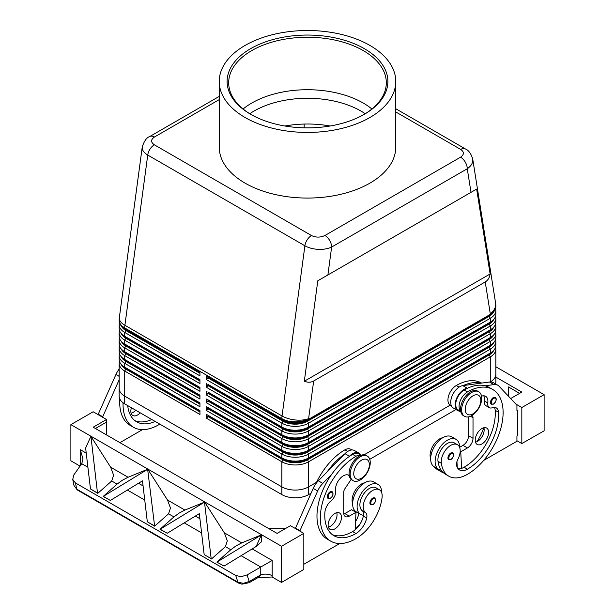 <?xml version="1.0" encoding="UTF-8"?>
<svg xmlns="http://www.w3.org/2000/svg" width="615" height="615" viewBox="0 0 615 615"><rect width="100%" height="100%" fill="white"/><g stroke="black" fill="none" stroke-linecap="round" stroke-linejoin="round"><path stroke-width="0.92" d="M365.233 113.729A75.66 43.68 0 0 0 360.997 111.069A75.66 43.68 0 0 0 254.003 111.069A75.66 43.68 0 0 0 249.767 113.729M140.212 412.819A9.456 5.458 -60 0 1 132.802 415.486A9.456 5.458 -60 0 1 130.841 411.158A9.456 5.458 -60 0 1 131.402 407.737M495.267 397.421C496.966 398.866 496.413 401.088 493.614 404.086L491.331 404.247A3.944 2.276 -60 0 1 490.724 401.088A3.944 2.276 -60 0 1 493.299 397.621A3.944 2.276 -60 0 1 495.267 397.421A3.944 2.276 -60 0 1 495.659 397.759M471.674 415.632A14.183 8.187 -60 0 1 464.586 416.34A14.183 8.187 -60 0 1 462.411 404.97A14.183 8.187 -60 0 1 471.674 392.47A14.183 8.187 -60 0 1 478.77 391.763A14.183 8.187 -60 0 1 480.945 403.132A14.183 8.187 -60 0 1 471.674 415.632M473.012 413.834A11.032 6.373 -60 0 1 465.209 409.329A11.032 6.373 -60 0 1 473.012 395.814A11.032 6.373 -60 0 1 480.815 400.319A11.032 6.373 -60 0 1 473.012 413.834M464.048 415.978A14.183 8.187 -60 0 1 463.472 415.694A14.183 8.187 -60 0 1 461.296 404.324A14.183 8.187 -60 0 1 470.56 391.824A14.183 8.187 -60 0 1 477.655 391.125L478.77 391.763M452.694 452.894C454.385 454.331 453.832 456.553 451.033 459.551L448.75 459.72A3.944 2.276 -60 0 1 448.151 456.561A3.944 2.276 -60 0 1 450.718 453.086A3.944 2.276 -60 0 1 452.694 452.894A3.944 2.276 -60 0 1 453.078 453.232M481.622 383.084L481.514 383.022A50.438 29.12 120 0 0 456.292 385.52A11.823 6.827 120 0 0 449.742 392.962A11.823 6.827 120 0 0 450.388 405.408L451.533 406.077M442.777 437.726A13.399 7.734 120 0 0 430.2 456.837A37.284 21.525 120 0 0 430.669 459.39M460.697 411.204A11.823 6.827 -60 0 1 460.889 399.396A11.823 6.827 -60 0 1 467.438 391.955A50.438 29.12 -60 0 1 492.661 389.456A50.438 29.12 -60 0 1 500.395 429.877A50.438 29.12 -60 0 1 467.438 474.319A37.284 21.525 -60 0 1 448.796 476.171A37.284 21.525 -60 0 1 441.347 463.272A13.399 7.734 -60 0 1 446.482 448.965A13.399 7.734 -60 0 1 457.422 444.699A13.399 7.734 -60 0 1 460.097 449.334A13.399 7.734 -60 0 1 457.868 459.351A7.88 4.551 120 0 0 456.714 465.993A15.759 9.102 120 0 0 459.559 469.952A15.759 9.102 120 0 0 467.438 469.176A44.134 25.484 120 0 0 498.542 412.235A11.032 6.373 120 0 0 496.282 407.906A11.032 6.373 120 0 0 492.246 407.76A7.88 4.551 -60 0 1 489.356 407.66A7.88 4.551 -60 0 1 487.803 402.933A11.032 6.373 120 0 0 485.627 396.321A11.032 6.373 120 0 0 481.53 396.198M460.727 411.381L458.183 409.913A11.823 6.827 -60 0 1 457.545 397.467A11.823 6.827 -60 0 1 464.094 390.025A50.438 29.12 -60 0 1 467.669 388.165L467.277 388.219A12.607 7.28 120 0 0 456.614 398.397A12.607 7.28 120 0 0 457.791 410.597A12.607 7.28 120 0 0 458.559 410.943L460.796 411.696M459.636 447.459A17.335 10.009 120 0 0 459.636 447.297A17.335 10.009 120 0 0 456.046 439.356A17.335 10.009 120 0 0 442.685 443.999A17.335 10.009 120 0 0 435.12 461.45A17.335 10.009 120 0 0 438.71 469.391A17.335 10.009 120 0 0 441.132 470.16A37.284 21.525 -60 0 1 438.003 461.342A13.399 7.734 -60 0 1 443.138 447.036A13.399 7.734 -60 0 1 454.078 442.769L457.422 444.699M456.046 439.356L451.587 436.781A17.335 10.009 120 0 0 438.226 441.432A17.335 10.009 120 0 0 430.661 458.875A17.335 10.009 120 0 0 434.252 466.816L438.71 469.391M475.241 440.117A9.456 5.458 -60 0 1 479.369 430.6A9.456 5.458 -60 0 1 486.657 428.063A9.456 5.458 -60 0 1 488.618 432.391A9.456 5.458 -60 0 1 484.489 441.908A9.456 5.458 -60 0 1 477.202 444.445A9.456 5.458 -60 0 1 475.241 440.117M475.533 442.193A9.456 5.458 120 0 0 484.159 429.824A9.456 5.458 120 0 0 483.874 427.748M330.124 491.823A3.944 2.276 120 0 0 327.764 494.691A3.944 2.276 120 0 0 328.156 498.458L330.44 498.288C333.176 495.936 333.73 493.714 332.092 491.631A3.944 2.276 120 0 0 330.124 491.823M360.221 456.814A14.183 8.187 120 0 0 350.95 469.322A14.183 8.187 120 0 0 353.125 480.684A14.183 8.187 120 0 0 360.221 479.984A14.183 8.187 120 0 0 369.484 467.485A14.183 8.187 120 0 0 367.309 456.115A14.183 8.187 120 0 0 360.221 456.814M361.559 460.166A11.032 6.373 120 0 0 353.756 473.681A11.032 6.373 120 0 0 361.559 478.186A11.032 6.373 120 0 0 369.361 464.671A11.032 6.373 120 0 0 361.559 460.166M367.309 456.115L366.194 455.469A14.183 8.187 120 0 0 359.106 456.176A14.183 8.187 120 0 0 349.835 468.676A14.183 8.187 120 0 0 352.011 480.046L353.125 480.684M372.705 498.127A3.944 2.276 120 0 0 370.345 501.002A3.944 2.276 120 0 0 370.73 504.761L373.021 504.6C375.75 502.24 376.303 500.026 374.673 497.935A3.944 2.276 120 0 0 372.705 498.127M315.849 483.805A50.438 29.12 -60 0 1 344.838 449.865A11.823 6.827 -60 0 1 350.75 449.281L351.895 449.949M352.641 503.762A13.399 7.734 -60 0 1 352.18 498.773A13.399 7.734 -60 0 1 364.757 482.767M360.92 455.315A11.823 6.827 120 0 0 355.985 456.299A50.438 29.12 120 0 0 323.029 500.748A50.438 29.12 120 0 0 330.762 541.169A50.438 29.12 120 0 0 355.985 538.671A37.284 21.525 120 0 0 382.076 497.489A13.399 7.734 120 0 0 379.401 489.748A13.399 7.734 120 0 0 369.707 492.7A13.399 7.734 120 0 0 363.327 505.207A13.399 7.734 120 0 0 365.556 512.656A7.88 4.551 -60 0 1 366.709 517.953A15.759 9.102 -60 0 1 355.985 533.52A44.134 25.484 -60 0 1 333.914 535.711A44.134 25.484 -60 0 1 324.881 512.495A11.032 6.373 -60 0 1 331.178 500.748A7.88 4.551 120 0 0 335.621 490.801A11.032 6.373 -60 0 1 339.734 478.916A11.032 6.373 -60 0 1 348.828 475.295A11.032 6.373 -60 0 1 349.243 475.579M379.401 489.748L376.057 487.818A13.399 7.734 120 0 0 366.363 490.762A13.399 7.734 120 0 0 359.983 503.278A13.399 7.734 120 0 0 362.212 510.719A7.88 4.551 -60 0 1 363.503 515.239A17.335 10.009 -60 0 1 360.69 514.432A17.335 10.009 -60 0 1 357.1 506.499A17.335 10.009 -60 0 1 364.664 489.048A17.335 10.009 -60 0 1 378.025 484.405A17.335 10.009 -60 0 1 381.615 492.338A17.335 10.009 -60 0 1 381.615 492.5M360.69 514.432L356.231 511.857A17.335 10.009 -60 0 1 352.641 503.923A17.335 10.009 -60 0 1 360.206 486.473A17.335 10.009 -60 0 1 373.566 481.829L378.025 484.405M341.494 517.338A9.456 5.458 -60 0 1 337.366 526.855A9.456 5.458 -60 0 1 330.078 529.384A9.456 5.458 -60 0 1 328.118 525.056A9.456 5.458 -60 0 1 332.246 515.539A9.456 5.458 -60 0 1 339.534 513.002A9.456 5.458 -60 0 1 341.494 517.338M328.41 527.132A9.456 5.458 120 0 0 337.035 514.763A9.456 5.458 120 0 0 336.751 512.687M395.768 111.938L460.666 149.407C464.31 151.982 464.279 154.573 460.574 157.179A9.456 5.458 60 0 1 465.301 162.176A9.456 5.458 60 0 1 467.262 168.764C470.875 166.258 472.72 163.382 472.804 160.138L472.681 158.801M471.005 192.341L476.648 189.082L490.124 273.967C489.563 277.68 487.933 280.332 485.235 281.939L313.673 380.993C310.936 382.522 307.815 382.607 304.317 381.239L317.794 280.794L471.005 192.341L467.262 168.764L331.639 247.061A9.456 5.458 -120 0 0 329.686 240.473A9.456 5.458 -120 0 0 324.951 235.484C320.438 237.621 315.949 237.636 311.482 235.537L154.334 144.802C150.69 142.226 150.721 139.636 154.427 137.03L219.232 99.615M142.257 146.893L142.196 147.708C142.28 150.46 144.125 152.904 147.738 155.049A9.456 5.458 -60 0 1 150.014 149.122A9.456 5.458 -60 0 1 154.334 144.802M219.232 96.409L149.699 136.561A9.456 5.458 60 0 1 154.427 137.03M125.806 367.808A17.335 10.009 0 0 0 125.829 367.824L124.714 367.178A18.911 10.924 180 0 1 119.172 359.46L119.172 355.593A18.911 10.924 0 0 0 124.714 363.319L199.944 406.753L199.944 402.894L124.714 359.46A18.911 10.924 180 0 1 119.172 351.734L119.172 347.875A18.911 10.924 0 0 0 124.714 355.593L199.944 399.035L199.944 395.168L124.714 351.734A18.911 10.924 180 0 1 119.172 344.016L119.172 340.157A18.911 10.924 0 0 0 124.714 347.875L199.944 391.309L199.944 387.45L124.714 344.016A18.911 10.924 180 0 1 119.172 336.29L119.172 332.431A18.911 10.924 0 0 0 124.714 340.149L199.944 383.591L199.944 379.724L124.714 336.29A18.911 10.924 180 0 1 119.172 328.571L119.172 324.712A18.911 10.924 0 0 0 124.714 332.431L199.944 375.865L199.944 372.006L124.714 328.571A18.911 10.924 180 0 1 119.172 320.846L119.172 320.207A18.911 10.924 180 0 0 124.714 327.926A18.911 10.924 -60 0 1 124.76 326.619A18.911 10.924 -60 0 1 124.899 325.266L147.738 155.049L304.894 245.785C308.622 247.876 313.081 249.067 318.263 249.359C323.452 249.559 327.91 248.798 331.639 247.061L327.895 274.966M119.471 361.389A18.911 10.924 0 0 0 119.172 363.319L119.172 388.419A18.911 10.924 180 0 1 119.172 387.888M125.806 360.09A17.335 10.009 0 0 0 125.829 360.098L124.714 359.46L124.714 355.593L125.829 353.663A17.335 10.009 180 0 1 121.255 348.997M119.471 353.663A18.911 10.924 0 0 0 119.172 355.593M125.806 352.364A17.335 10.009 0 0 0 125.829 352.38L124.714 351.734L124.714 347.875L125.829 345.945A17.335 10.009 180 0 1 121.255 341.279M119.471 345.945A18.911 10.924 0 0 0 119.172 347.875M125.806 344.646A17.335 10.009 0 0 0 125.829 344.654L124.714 344.016L124.714 340.149L125.829 338.219A17.335 10.009 180 0 1 121.255 333.553M119.471 338.219A18.911 10.924 0 0 0 119.172 340.157M125.806 336.92A17.335 10.009 0 0 0 125.829 336.935L124.714 336.29L124.714 332.431L125.829 330.501A17.335 10.009 180 0 1 121.255 325.835M119.471 330.501A18.911 10.924 0 0 0 119.172 332.431M125.806 329.202A17.335 10.009 0 0 0 125.829 329.21L124.714 328.571L124.714 327.926L281.862 418.661A18.911 10.924 -60 0 1 281.908 417.347A18.911 10.924 -60 0 1 282.047 415.994L124.899 325.266A18.911 8.964 -172.4 0 1 119.302 318.324A18.911 8.964 -172.4 0 1 119.341 317.686A18.911 18.911 0 0 0 119.172 320.207M119.471 322.775A18.911 10.924 0 0 0 119.172 324.712M493.745 342.563A17.335 10.009 180 0 1 489.171 347.229L307.5 452.117A17.335 10.009 180 0 1 295.238 455.054A17.335 10.009 180 0 1 282.977 452.117L207.747 408.683L206.632 410.612L281.862 454.047L281.862 457.914L282.977 458.552A17.335 10.009 0 0 0 295.238 461.488A17.335 10.009 0 0 0 307.5 458.552L308.615 457.914A18.911 10.924 180 0 1 295.238 461.112A18.911 10.924 180 0 1 281.862 457.914L206.632 414.479L206.632 418.338L281.862 461.773A18.911 10.924 0 0 0 295.238 464.971A18.911 10.924 0 0 0 308.615 461.773L490.286 356.885A18.911 10.924 0 0 0 495.828 349.159L495.828 374.258A18.911 10.924 180 0 1 490.355 381.946M295.238 490.07A18.911 10.924 0 0 0 308.615 486.872A18.911 10.924 180 0 1 281.862 486.88L124.714 396.137A18.911 10.924 180 0 1 119.172 388.419A18.911 10.924 180 0 0 124.691 396.137L281.862 486.88A18.911 10.924 0 0 0 295.238 490.07M493.745 350.289A17.335 10.009 180 0 1 489.171 354.955L307.5 459.843A17.335 10.009 180 0 1 295.238 462.772A17.335 10.009 180 0 1 282.977 459.843L207.747 416.409L206.632 418.338M282.977 427.663L281.862 427.025L282.977 427.663A17.335 10.009 0 0 0 295.238 430.6A17.335 10.009 0 0 0 307.5 427.663L308.615 427.025A18.911 10.924 180 0 1 295.238 430.223A18.911 10.924 180 0 1 281.862 427.025L207.747 384.229M295.238 426.364A18.911 10.924 0 0 0 308.615 423.166L490.286 318.27A18.911 10.924 0 0 0 495.828 310.552L495.828 314.411A18.911 10.924 180 0 1 490.286 322.137L308.615 427.025L308.615 423.166L307.5 421.229A17.335 10.009 180 0 1 295.238 424.166A17.335 10.009 180 0 1 282.977 421.229L207.747 377.795L206.632 379.724L281.862 423.166A18.911 10.924 0 0 0 295.238 426.364M282.977 419.945L281.862 419.299L282.977 419.945A17.335 10.009 0 0 0 295.238 422.874A17.335 10.009 0 0 0 307.5 419.945L308.615 419.299A18.911 10.924 180 0 1 295.238 422.497A18.911 10.924 180 0 1 281.862 419.299L207.747 376.511M282.977 435.389L281.862 434.743L282.977 435.389A17.335 10.009 0 0 0 295.238 438.318A17.335 10.009 0 0 0 307.5 435.389L308.615 434.743A18.911 10.924 180 0 1 295.238 437.941A18.911 10.924 180 0 1 281.862 434.743L207.747 391.955M295.238 434.082A18.911 10.924 0 0 0 308.615 430.884L490.286 325.996A18.911 10.924 0 0 0 495.828 318.27L495.828 322.137A18.911 10.924 180 0 1 490.286 329.855L308.615 434.743L308.615 430.884L307.5 428.955A17.335 10.009 180 0 1 295.238 431.884A17.335 10.009 180 0 1 282.977 428.955L207.747 385.52L206.632 387.45L281.862 430.884A18.911 10.924 0 0 0 295.238 434.082M282.977 443.108L281.862 442.469L282.977 443.108A17.335 10.009 0 0 0 295.238 446.044A17.335 10.009 0 0 0 307.5 443.108L308.615 442.469A18.911 10.924 180 0 1 295.238 445.667A18.911 10.924 180 0 1 281.862 442.469L207.747 399.673M295.238 441.808A18.911 10.924 0 0 0 308.615 438.61L490.286 333.714A18.911 10.924 0 0 0 495.828 325.996L495.828 329.855A18.911 10.924 180 0 1 490.286 337.581L308.615 442.469L308.615 438.61L307.5 436.673A17.335 10.009 180 0 1 295.238 439.61A17.335 10.009 180 0 1 282.977 436.673L207.747 393.239L206.632 395.168L281.862 438.61A18.911 10.924 0 0 0 295.238 441.808M282.977 450.833L281.862 450.188L282.977 450.833A17.335 10.009 0 0 0 295.238 453.762A17.335 10.009 0 0 0 307.5 450.833L308.615 450.188A18.911 10.924 180 0 1 295.238 453.386A18.911 10.924 180 0 1 281.862 450.188L207.747 407.399M295.238 449.527A18.911 10.924 0 0 0 308.615 446.329L490.286 341.44A18.911 10.924 0 0 0 495.828 333.714L495.828 337.581A18.911 10.924 180 0 1 490.286 345.299L308.615 450.188L308.615 446.329L307.5 444.399A17.335 10.009 180 0 1 295.238 447.328A17.335 10.009 180 0 1 282.977 444.399L207.747 400.965L206.632 402.894L281.862 446.329A18.911 10.924 0 0 0 295.238 449.527M282.977 452.117L281.862 454.047A18.911 10.924 0 0 0 295.238 457.252A18.911 10.924 0 0 0 308.615 454.047L490.286 349.159A18.911 10.924 0 0 0 495.828 341.44L495.828 345.299A18.911 10.924 180 0 1 490.286 353.025L308.615 457.914L308.615 454.047L307.5 452.117M485.235 281.939L490.286 313.773A18.911 10.924 0 0 0 495.828 306.047L495.828 306.693A18.911 10.924 180 0 1 490.286 314.411L308.615 419.299L308.615 418.661A18.911 8.964 -172.4 0 1 295.369 419.976A18.911 8.964 -172.4 0 1 282.047 415.994L304.894 245.785A9.456 5.458 -60 0 1 307.169 239.858A9.456 5.458 -60 0 1 311.482 235.537M493.745 334.844A17.335 10.009 180 0 1 489.171 339.511L307.5 444.399M493.745 327.118A17.335 10.009 180 0 1 489.171 331.785L307.5 436.673M493.745 319.4A17.335 10.009 180 0 1 489.171 324.067L307.5 428.955M493.745 311.674A17.335 10.009 180 0 1 489.171 316.341L307.5 421.229M369.915 117.503A88.268 50.96 180 0 1 273.721 128.55A88.268 50.96 180 0 1 219.232 81.464A88.268 50.96 180 0 1 245.085 45.433A88.268 50.96 180 0 1 341.279 34.386A88.268 50.96 180 0 1 395.768 81.464A88.268 50.96 180 0 1 369.915 117.503M395.768 81.464L395.768 147.1A88.268 50.96 180 0 1 369.915 183.139A88.268 50.96 180 0 1 273.721 194.186A88.268 50.96 180 0 1 219.232 147.1L219.232 81.464M250.659 48.647A80.388 46.409 180 0 1 364.341 48.647A80.388 46.409 180 0 1 364.341 114.282L364.341 114.282A80.388 46.409 180 0 1 250.659 114.282A80.388 46.409 180 0 1 250.659 48.647M363.78 114.605A78.812 45.502 0 0 0 386.312 82.756A78.812 45.502 0 0 0 337.658 40.713A78.812 45.502 0 0 0 251.773 50.576A78.812 45.502 0 0 0 228.688 82.756A78.812 45.502 0 0 0 251.22 114.605M371.898 108.986A78.812 45.502 0 0 0 363.227 103.043A78.812 45.502 0 0 0 355.762 99.246A78.812 45.502 0 0 0 259.238 99.246A78.812 45.502 0 0 0 251.773 103.043A78.812 45.502 0 0 0 243.102 108.986M330.094 126.006A75.66 43.68 0 0 0 284.906 126.006M257.823 577.708L272.107 576.993L272.176 575.725A9.456 5.458 0 0 0 266.718 574.172A9.456 5.458 0 0 0 260.76 574.856L257.831 577.7L249.213 582.674A3.152 0.792 -120 0 0 249.213 581.521L243.356 583.297L237.928 582.221A3.152 1.822 120 0 0 238.505 583.043A3.152 1.822 120 0 0 238.512 583.043A3.152 1.822 120 0 0 238.574 583.074M86.231 453.101L80.234 449.634L83.002 458.959L81.741 463.687L73.838 474.926L72.731 479.4L73.977 485.504L76.752 489.163L75.484 482.967L72.731 479.4L73.977 485.504L77.329 489.986A3.152 1.822 -60 0 1 76.752 489.163L237.928 582.221L235.737 575.494L75.484 482.967M80.68 465.186A9.456 5.458 0 0 0 80.234 464.909L80.265 465.786M272.176 575.725L272.176 560.45L260.76 567.038L260.76 574.856L249.213 581.521L247.069 574.94L241.195 576.662L235.737 575.494M97.485 493.007L97.793 493.345L111.715 480.991L113.614 475.203L110.654 467.2L90.943 436.404L97.485 493.007L90.474 488.956L85.631 448.02L90.805 436.527M147.785 469.222L128.066 477.248L122.347 480.246L117.088 484.097L103.159 496.451L147.785 469.222L167.503 500.018L170.455 508.021L168.564 513.809L154.634 526.163L147.316 521.774L142.472 480.838L110.369 500.441L103.358 496.397M204.495 502.163L184.907 510.066L179.188 513.064L173.93 516.915L160.008 529.269L167.211 533.259L160.2 529.215L204.495 502.163L211.176 558.643L204.165 554.592L211.176 558.643M211.475 558.981L225.405 546.627L227.304 540.839L224.344 532.836L204.626 502.04M217.041 562.033L261.467 534.858L241.749 542.884L236.029 545.882L230.779 549.733L216.849 562.087L224.06 566.077L216.849 562.087M204.165 554.592L199.314 513.656L167.211 533.259M110.369 500.441L103.159 496.451M97.793 493.345L90.474 488.956M247.069 574.94L260.76 567.038L241.08 555.683M147.646 469.345L154.634 526.163M261.467 534.858L261.467 541.761L256.163 546.474L224.06 566.077M272.107 576.993L281.532 582.436L281.532 546.266L70.879 424.642L93.173 411.773L106.541 419.499L93.173 427.217L277.073 533.397L290.449 525.671L303.825 533.397L303.825 569.429L281.532 582.436M80.035 466.109L70.879 460.82L70.879 424.642M495.828 366.778L544.121 394.661L521.827 407.53L515.87 404.086M516.931 440.732L521.827 443.561L544.121 430.831L544.121 394.661M521.827 443.561L521.827 407.53M508.459 396.206L508.459 386.935L519.606 393.369M495.851 377.087L521.827 392.086L510.65 398.543M483.659 460.451L516.931 441.247L516.931 436.096L517.376 435.843L517.376 410.097L516.931 409.844M517.376 410.097L516.931 410.359L516.931 405.208L499.065 386.235A15.759 9.102 120 0 0 497.835 385.251A15.759 9.102 120 0 0 493.93 384.583L485.081 385.789A50.438 29.12 -60 0 1 489.317 387.527L492.661 389.456M261.337 534.981L256.163 546.474M154.334 525.825L147.316 521.774M285.99 528.247L268.155 528.247M281.532 546.266L303.825 533.397M339.764 543.529L303.825 564.278M299.812 531.076L317.671 490.962A15.759 9.102 -60 0 1 322.806 483.382L331.654 474.373A50.438 29.12 120 0 0 327.418 539.24A50.438 29.12 120 0 0 329.148 540.108M95.394 428.501L106.541 422.067L106.541 434.943M106.541 422.067L106.541 419.499M142.488 429.631L119.917 442.662M119.802 398.989A50.438 29.12 120 0 0 130.142 425.342L133.486 427.271A50.438 29.12 -60 0 1 123.062 402.787M102.528 417.178L119.172 379.77M304.156 127.835L304.156 124.053M495.828 373.728A18.911 10.924 180 0 1 495.851 374.258L495.851 381.977A18.911 10.924 180 0 1 495.544 383.929M455.953 409.536L369.753 459.305M311.036 493.207L308.615 494.606A18.911 10.924 180 0 1 281.862 494.606L124.691 403.855A18.911 10.924 180 0 1 119.149 396.137L119.149 388.419M490.124 273.967L304.317 381.239M476.648 189.082L317.794 280.794M495.828 310.552A18.911 10.924 0 0 0 495.529 308.622M207.747 377.795L208.193 377.541L283.423 420.975A16.705 9.648 0 0 0 307.054 420.975L488.725 316.087A16.705 9.648 0 0 0 492.269 313.066M489.194 315.041A17.335 10.009 0 0 1 489.171 315.057L490.286 314.411L490.286 313.773A18.911 12.577 171 0 0 495.698 304.317A18.911 12.577 171 0 0 495.598 303.08A18.911 18.911 0 0 1 495.828 306.047M495.828 318.27A18.911 10.924 0 0 0 495.529 316.341M207.747 385.52L208.193 385.259L283.423 428.693A16.705 9.648 0 0 0 307.054 428.693L488.725 323.805A16.705 9.648 0 0 0 492.269 320.792M489.194 322.767A17.335 10.009 0 0 1 489.171 322.775L490.286 322.137L490.286 318.27L489.171 316.341M495.828 325.996A18.911 10.924 0 0 0 495.529 324.067M207.747 393.239L208.193 392.985L283.423 436.419A16.705 9.648 0 0 0 307.054 436.419L488.725 331.531A16.705 9.648 0 0 0 492.269 328.51M489.194 330.486A17.335 10.009 0 0 1 489.171 330.501L490.286 329.855L490.286 325.996L489.171 324.067M495.828 333.714A18.911 10.924 0 0 0 495.529 331.785M207.747 400.965L208.193 400.703L283.423 444.138A16.705 9.648 0 0 0 307.054 444.138L488.725 339.249A16.705 9.648 0 0 0 492.269 336.236M489.194 338.212A17.335 10.009 0 0 1 489.171 338.219L490.286 337.581L490.286 333.714L489.171 331.785M495.828 341.44A18.911 10.924 0 0 0 495.529 339.511M207.747 408.683L208.193 408.429L283.423 451.864A16.705 9.648 0 0 0 307.054 451.864L488.725 346.975A16.705 9.648 0 0 0 492.269 343.954M489.194 345.93A17.335 10.009 0 0 1 489.171 345.945L490.286 345.299L490.286 341.44L489.171 339.511M208.193 377.541L208.193 376.764M206.632 375.865L206.632 379.724M208.193 385.259L208.193 384.49M206.632 383.591L206.632 387.45M208.193 392.985L208.193 392.209M206.632 391.309L206.632 395.168M208.193 400.703L208.193 399.935M206.632 399.035L206.632 402.894M208.193 408.429L208.193 407.653M206.632 406.753L206.632 410.612M119.172 363.319A18.911 10.924 0 0 0 124.714 371.037L199.944 414.479L199.944 410.612L124.714 367.178L124.714 363.319L125.829 361.389A17.335 10.009 180 0 1 121.255 356.723M495.828 349.159A18.911 10.924 0 0 0 495.529 347.229M450.065 405.2L364.111 454.831L450.072 405.208M316.556 482.283L308.615 486.872L308.615 461.773L307.5 459.843M206.632 414.479L207.747 415.117M489.194 353.656A17.335 10.009 0 0 1 489.171 353.663L490.286 353.025L490.286 349.159L489.171 347.229M207.747 416.409L208.193 415.379M208.193 416.147L283.423 459.582A16.705 9.648 0 0 0 307.054 459.582L488.725 354.694A16.705 9.648 0 0 0 492.269 351.68M199.944 373.29L125.829 330.501M199.944 381.016L125.829 338.219M199.944 388.734L125.829 345.945M199.944 396.46L125.829 353.663M199.944 404.178L125.829 361.389M199.944 372.775L126.275 330.24A16.705 9.648 180 0 1 122.731 327.226M199.944 380.5L126.275 337.966A16.705 9.648 180 0 1 122.731 334.944M199.944 388.219L126.275 345.684A16.705 9.648 180 0 1 122.731 342.67M199.944 395.945L126.275 353.41A16.705 9.648 180 0 1 122.731 350.389M199.944 403.663L126.275 361.128A16.705 9.648 180 0 1 122.731 358.115M199.944 411.904L125.829 369.108A17.335 10.009 180 0 1 121.255 364.441M199.944 411.389L126.275 368.854A16.705 9.648 180 0 1 122.731 365.833M316.548 482.298L308.615 486.88L308.615 494.606M495.851 374.258A18.911 10.924 180 0 1 490.378 381.938M295.354 528.5L313.212 488.387A15.759 9.102 -60 0 1 318.347 480.807L345 453.67A12.607 7.28 -60 0 1 354.486 450.534L358.945 453.101A12.607 7.28 -60 0 1 360.744 455.054M343.816 514.055A7.88 4.551 120 0 0 344.838 513.571L351.526 509.712L355.985 512.287L355.116 529.846A15.759 9.102 -60 0 1 352.641 531.591A44.134 25.484 -60 0 1 332.308 534.635M351.142 479.4L344.992 488.579A4.728 2.729 120 0 0 343.724 492.338L343.724 512.933A7.88 4.551 120 0 0 345.353 516.538A7.88 4.551 120 0 0 349.297 516.146L355.985 512.287M299.812 530.561L295.354 527.985M361.097 455.254L358.553 453.785A11.823 6.827 120 0 0 352.641 454.37A50.438 29.12 120 0 0 349.066 456.645L349.458 456.245A12.607 7.28 -60 0 1 358.945 453.101M349.066 456.645A50.438 29.12 120 0 0 331.654 474.373M344.608 454.07A50.438 29.12 120 0 0 327.195 471.805M355.155 529.054A37.284 21.525 120 0 0 360.059 524.049M358.914 513.41A7.88 4.551 -60 0 1 358.906 513.448A15.759 9.102 -60 0 1 355.524 521.597M363.503 515.239A7.88 4.551 -60 0 1 363.365 516.023A15.759 9.102 -60 0 1 355.116 529.846M355.462 511.988A15.759 9.102 120 0 0 355.562 511.519A7.88 4.551 120 0 0 355.585 511.426M471.936 415.479A4.728 2.729 -60 0 1 472.036 415.532A4.728 2.729 -60 0 1 473.012 417.693L473.012 438.287A7.88 4.551 -60 0 1 467.438 447.935L460.75 451.802L461.619 468.353A15.759 9.102 120 0 0 464.094 467.246A44.134 25.484 120 0 0 495.198 410.305A11.032 6.373 120 0 0 494.352 407.391M489.356 407.66L486.011 405.731A7.88 4.551 -60 0 1 484.459 401.003A11.032 6.373 120 0 0 483.698 395.799M497.835 385.251L493.376 382.676A15.759 9.102 120 0 0 489.471 382.015L462.818 385.643A12.607 7.28 120 0 0 452.156 395.822A12.607 7.28 120 0 0 453.332 408.022L457.791 410.597M468.553 416.862L468.553 435.712A7.88 4.551 -60 0 1 462.98 445.368L459.636 447.297M460.75 451.802L460.181 451.471M456.945 461.604L457.245 467.4M467.669 388.165A50.438 29.12 -60 0 1 485.081 385.789M448.796 476.171L445.452 474.234A37.284 21.525 -60 0 1 441.132 470.16M458.067 468.676A15.759 9.102 120 0 0 461.619 468.353M463.21 385.59A50.438 29.12 -60 0 1 480.63 383.214M434.159 466.762A37.284 21.525 120 0 0 437.649 469.737L440.993 471.667A37.284 21.525 -60 0 1 437.503 468.691M483.836 427.756A44.134 25.484 -60 0 1 477.048 441.632M443.361 472.72A37.284 21.525 -60 0 1 440.993 471.667M456.691 465.916A15.759 9.102 120 0 0 457.16 465.778M131.126 413.234A9.456 5.458 120 0 0 135.754 410.251M159.785 424.119A37.284 21.525 -60 0 1 158.708 424.773A50.438 29.12 -60 0 1 133.486 427.271M127.705 405.6A44.134 25.484 120 0 0 136.638 421.813A44.134 25.484 120 0 0 155.149 421.444M151.805 419.515A44.134 25.484 -60 0 1 135.031 420.737M119.172 368.616A50.438 29.12 120 0 0 118.564 369.907M98.069 414.602L115.935 374.489A15.759 9.102 -60 0 1 119.172 369.092M98.069 414.087L102.528 416.663M493.745 403.794A3.313 1.914 -60 0 1 491.4 402.441A3.313 1.914 -60 0 1 493.745 398.389A3.313 1.914 -60 0 1 495.728 398.512A3.313 1.914 -60 0 1 495.79 401.218A3.313 1.914 -60 0 1 493.745 403.794M451.164 459.267A3.313 1.914 -60 0 1 448.827 457.914A3.313 1.914 -60 0 1 451.164 453.855A3.313 1.914 -60 0 1 453.147 453.978A3.313 1.914 -60 0 1 453.217 456.684A3.313 1.914 -60 0 1 451.164 459.267M430.2 456.837L430.746 457.153M464.094 390.025L467.438 391.955M328.587 495.006A3.313 1.914 120 0 0 328.525 497.789A3.313 1.914 120 0 0 330.57 498.004A3.313 1.914 120 0 0 332.915 493.945A3.313 1.914 120 0 0 330.57 492.6A3.313 1.914 120 0 0 328.587 495.006M371.168 501.31A3.313 1.914 120 0 0 371.099 504.092A3.313 1.914 120 0 0 373.151 504.308A3.313 1.914 120 0 0 375.488 500.256A3.313 1.914 120 0 0 373.151 498.903A3.313 1.914 120 0 0 371.168 501.31M344.838 449.865L347.644 451.487M348.151 474.995L349.251 475.626M460.666 149.407A9.456 5.458 -60 0 1 464.986 148.738A9.456 5.458 -60 0 1 465.386 148.93A9.456 5.458 -60 0 1 465.394 148.938A9.456 5.458 -60 0 1 465.478 148.984M489.171 354.955L490.286 356.885L490.286 381.946M281.862 494.606L281.862 461.773L282.977 459.843M281.862 419.299L281.862 418.661A18.911 10.924 0 0 0 295.238 421.859A18.911 10.924 0 0 0 308.615 418.661L313.673 380.993M282.977 444.399L281.862 446.329L281.862 450.188M282.977 436.673L281.862 438.61L281.862 442.469M282.977 428.955L281.862 430.884L281.862 434.743M282.977 421.229L281.862 423.166L281.862 427.025M80.234 449.634L80.234 464.909M81.741 463.687L87.907 467.246M111.715 480.991L117.088 484.097M168.564 513.809L173.93 516.915M225.405 546.627L230.779 549.733M127.397 490.047L144.748 500.064M184.239 522.865L201.589 532.882M199.921 518.737L195.332 516.085M143.072 485.919L138.49 483.267M241.749 542.884L224.344 532.836M184.907 510.066L167.503 500.018M272.176 560.45L252.173 548.903M128.066 477.248L110.654 467.2M489.171 315.057L490.286 314.411L489.171 315.057M489.171 322.775L490.286 322.137L489.171 322.775M489.171 330.501L490.286 329.855L489.171 330.501M489.171 338.219L490.286 337.581L489.171 338.219M489.171 345.945L490.286 345.299L489.171 345.945M283.423 420.975L283.423 420.191M307.054 420.975L307.054 420.191M488.725 316.087L488.725 315.311M283.423 428.693L283.423 427.917M307.054 428.693L307.054 427.917M488.725 323.805L488.725 323.036M283.423 436.419L283.423 435.635M307.054 436.419L307.054 435.635M488.725 331.531L488.725 330.755M283.423 444.138L283.423 443.361M307.054 444.138L307.054 443.361M488.725 339.249L488.725 338.481M283.423 451.864L283.423 451.079M307.054 451.864L307.054 451.079M488.725 346.975L488.725 346.199M124.714 396.137L124.714 371.037L125.829 369.108M282.977 458.552L281.862 457.914M489.171 353.663L490.286 353.025L489.171 353.663M283.423 459.582L283.423 458.805M307.054 459.582L307.054 458.805M488.725 354.694L488.725 353.925M126.275 330.24L126.275 329.471M126.275 337.966L126.275 337.189M126.275 345.684L126.275 344.915M126.275 353.41L126.275 352.633M126.275 361.128L126.275 360.359M126.275 368.854L126.275 368.078M460.574 157.179L324.951 235.484M124.691 403.855L124.691 396.137M349.297 516.146L344.838 513.571M317.671 490.962L313.212 488.387M322.806 483.382L318.347 480.807M349.458 456.245L345 453.67M362.212 510.719L365.556 512.656M363.365 516.023L366.709 517.953M352.641 531.591L355.985 533.52M352.641 454.37L355.985 456.299M355.562 511.519L358.906 513.448M473.012 417.693L470.49 416.24M473.012 438.287L468.553 435.712M467.438 447.935L462.98 445.368M493.93 384.583L489.471 382.015M467.277 388.219L462.818 385.643M438.003 461.342L441.347 463.272M464.094 467.246L467.438 469.176M495.198 410.305L498.542 412.235M484.459 401.003L487.803 402.933M456.63 462.934L457.03 463.164M456.292 385.52L459.098 387.135M115.935 374.489L119.172 376.365M463.472 415.694L464.586 416.34M349.274 475.733L347.836 474.903M142.242 147L119.341 317.686M125.829 367.824L124.714 367.178M125.829 360.098L124.714 359.46M125.829 352.38L124.714 351.734M125.829 344.654L124.714 344.016M125.829 336.935L124.714 336.29M125.829 329.21L124.714 328.571M249.213 582.674L241.926 584.165L238.512 583.043L77.329 489.986M149.699 136.561C146.647 137.545 144.164 141.035 142.242 147.008M395.768 108.74L465.394 148.938C468.584 150.206 471.029 153.566 472.712 158.993L495.598 303.08M330.762 541.169L327.418 539.24"/></g></svg>
